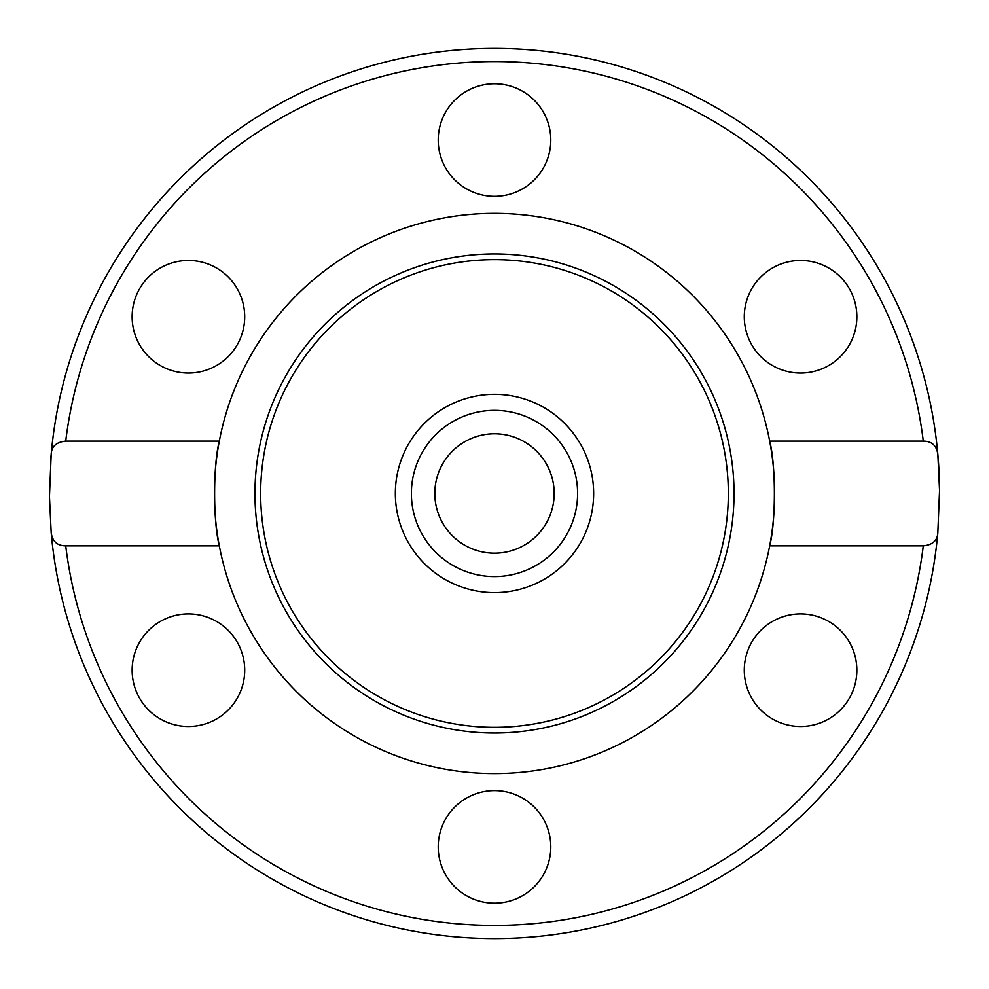 <?xml version="1.0" encoding="UTF-8"?>
<svg xmlns="http://www.w3.org/2000/svg" width="989" height="989" viewBox="0 0 989 989"><rect width="100%" height="100%" fill="white"/><g stroke="black" fill="none" stroke-linecap="round" stroke-linejoin="round"><path stroke-width="1.48" d="M395.34 493.474A99.16 99.16 0 0 1 544.074 407.604A99.16 99.16 0 0 1 544.074 579.344A99.16 99.16 0 0 1 395.34 493.474M769.677 545.841C775.945 522.489 775.945 464.471 769.677 441.119L923.281 441.119C931.712 441.181 936.558 445.544 937.819 454.211L939.538 490.42L937.819 532.75C937.436 540.526 932.59 544.89 923.281 545.841L769.677 545.841A280.122 280.122 0 0 1 219.311 545.841A280.122 280.122 0 0 1 219.311 441.119C213.055 464.471 213.043 522.489 219.311 545.841L65.719 545.841C57.275 545.78 52.429 541.416 51.181 532.75L49.45 496.527L51.181 454.211C51.552 446.435 56.398 442.071 65.719 441.119L219.311 441.119A280.122 280.122 0 0 1 769.677 441.119A280.122 280.122 0 0 1 769.677 545.841M216.566 268.019A56.286 56.286 0 0 1 237.162 344.901A56.286 56.286 0 0 1 160.28 365.51A56.286 56.286 0 0 1 139.672 288.615A56.286 56.286 0 0 1 216.566 268.019M828.72 365.51A56.286 56.286 0 0 1 751.825 344.901A56.286 56.286 0 0 1 772.434 268.019A56.286 56.286 0 0 1 849.316 288.615A56.286 56.286 0 0 1 828.72 365.51M550.786 140.055A56.286 56.286 0 0 1 494.5 196.341A56.286 56.286 0 0 1 438.214 140.055A56.286 56.286 0 0 1 494.5 83.768A56.286 56.286 0 0 1 550.786 140.055M939.55 493.474A445.05 445.05 0 0 0 494.5 48.424A445.05 445.05 0 0 0 51.181 454.211A445.05 445.05 0 0 0 50.822 458.34M828.72 621.451A56.286 56.286 0 0 1 849.316 698.333A56.286 56.286 0 0 1 772.434 718.941A56.286 56.286 0 0 1 751.825 642.046A56.286 56.286 0 0 1 828.72 621.451M550.786 846.905A56.286 56.286 0 0 1 494.5 903.192A56.286 56.286 0 0 1 438.214 846.905A56.286 56.286 0 0 1 494.5 790.619A56.286 56.286 0 0 1 550.786 846.905M216.566 718.941A56.286 56.286 0 0 1 139.672 698.333A56.286 56.286 0 0 1 160.28 621.451A56.286 56.286 0 0 1 237.162 642.046A56.286 56.286 0 0 1 216.566 718.941M494.5 733.022A239.548 239.548 0 0 1 287.045 373.706A239.548 239.548 0 0 1 701.943 373.706A239.548 239.548 0 0 1 494.5 733.022M494.5 727.311A233.824 233.824 0 0 1 291.99 376.562A233.824 233.824 0 0 1 696.998 376.562A233.824 233.824 0 0 1 494.5 727.311M51.181 532.75A445.05 445.05 0 0 0 937.819 532.75A445.05 445.05 0 0 1 51.181 532.75M435.209 500.422A59.686 59.686 0 0 1 518.112 438.659A59.686 59.686 0 0 1 530.153 541.342A59.686 59.686 0 0 1 435.209 500.422M411.943 503.154A83.125 83.125 0 0 1 527.397 417.148A83.125 83.125 0 0 1 544.148 560.133A83.125 83.125 0 0 1 411.943 503.154M65.719 441.119A431.97 431.97 0 0 1 923.281 441.119M923.281 545.841A431.97 431.97 0 0 1 65.719 545.841"/></g></svg>
